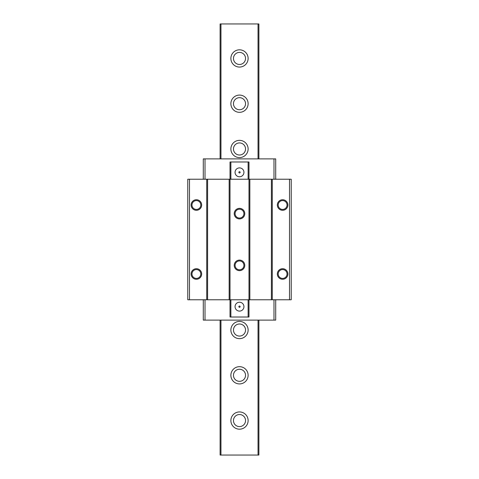 <?xml version="1.0" encoding="UTF-8"?>
<svg xmlns="http://www.w3.org/2000/svg" width="479" height="479" viewBox="0 0 479 479"><rect width="100%" height="100%" fill="white"/><g stroke="black" fill="none" stroke-linecap="round" stroke-linejoin="round"><path stroke-width="0.72" d="M289.508 179.23L289.508 299.77L291.232 299.77L291.232 179.23L187.768 179.23L187.768 299.77L230.016 299.77L230.016 317.014L248.984 317.014L248.984 299.77L230.016 299.77L230.016 161.986L230.878 161.986L230.878 179.23M205.012 179.23L205.012 158.884L275.712 158.884L275.712 179.23M275.712 175.5L275.712 165.716L275.712 175.5M275.712 299.77L275.712 320.116L203.288 320.116L203.288 299.77M275.712 313.284L275.712 303.5L275.712 313.284M273.988 158.884L273.988 179.23M273.988 299.77L273.988 320.116M205.012 299.77L205.012 320.116M248.122 179.23L248.122 161.986L248.984 161.986L248.984 299.77L289.508 299.77M248.122 299.77L248.122 317.014M230.878 299.77L230.878 317.014M239.5 302.225A4.443 4.443 0 0 0 235.057 306.668A4.443 4.443 0 0 0 239.5 311.105A4.443 4.443 0 0 0 243.943 306.668A4.443 4.443 0 0 0 239.5 302.225M248.122 161.986L230.878 161.986M239.5 176.775A4.443 4.443 0 0 1 235.057 172.332A4.443 4.443 0 0 1 239.5 167.895A4.443 4.443 0 0 1 243.943 172.332A4.443 4.443 0 0 1 239.5 176.775M239.5 306.021A0.647 0.647 0 0 0 238.853 306.668A0.647 0.647 0 0 0 239.5 307.314A0.647 0.647 0 0 0 240.147 306.668A0.647 0.647 0 0 0 239.5 306.021M239.5 172.979A0.647 0.647 0 0 1 238.853 172.332A0.647 0.647 0 0 1 239.5 171.686A0.647 0.647 0 0 1 240.147 172.332A0.647 0.647 0 0 1 239.5 172.979M205.012 158.884L203.288 158.884L203.288 179.23M203.288 175.5L203.288 165.716L203.288 175.5M203.288 303.5L203.288 313.284L203.288 303.5M189.492 179.23L189.492 299.77M206.736 179.23L206.736 299.77M196.39 199.731A5.281 5.281 0 0 1 201.671 205.012A5.281 5.281 0 0 1 196.39 210.293A5.281 5.281 0 0 1 191.109 205.012A5.281 5.281 0 0 1 196.39 199.731M196.39 279.269A5.281 5.281 0 0 1 191.109 273.988A5.281 5.281 0 0 1 196.39 268.707A5.281 5.281 0 0 1 201.671 273.988A5.281 5.281 0 0 1 196.39 279.269M207.599 179.23L207.599 299.77M229.154 179.23L229.154 299.77M239.5 218.915A5.281 5.281 0 0 1 234.219 213.634A5.281 5.281 0 0 1 239.5 208.353A5.281 5.281 0 0 1 244.781 213.634A5.281 5.281 0 0 1 239.5 218.915M239.5 270.647A5.281 5.281 0 0 1 234.219 265.366A5.281 5.281 0 0 1 239.5 260.085A5.281 5.281 0 0 1 244.781 265.366A5.281 5.281 0 0 1 239.5 270.647M249.846 179.23L249.846 299.77M271.401 179.23L271.401 299.77M272.264 179.23L272.264 299.77M282.61 210.293A5.281 5.281 0 0 1 277.329 205.012A5.281 5.281 0 0 1 282.61 199.731A5.281 5.281 0 0 1 287.891 205.012A5.281 5.281 0 0 1 282.61 210.293M282.61 279.269A5.281 5.281 0 0 1 277.329 273.988A5.281 5.281 0 0 1 282.61 268.707A5.281 5.281 0 0 1 287.891 273.988A5.281 5.281 0 0 1 282.61 279.269M282.61 200.593A4.419 4.419 0 0 1 287.029 205.012A4.419 4.419 0 0 1 282.61 209.431A4.419 4.419 0 0 1 278.191 205.012A4.419 4.419 0 0 1 282.61 200.593M282.61 269.569A4.419 4.419 0 0 1 287.029 273.988A4.419 4.419 0 0 1 282.61 278.407A4.419 4.419 0 0 1 278.191 273.988A4.419 4.419 0 0 1 282.61 269.569M239.5 209.215A4.419 4.419 0 0 1 243.919 213.634A4.419 4.419 0 0 1 239.5 218.053A4.419 4.419 0 0 1 235.081 213.634A4.419 4.419 0 0 1 239.5 209.215M239.5 260.947A4.419 4.419 0 0 1 243.919 265.366A4.419 4.419 0 0 1 239.5 269.785A4.419 4.419 0 0 1 235.081 265.366A4.419 4.419 0 0 1 239.5 260.947M196.39 209.431A4.419 4.419 0 0 1 191.971 205.012A4.419 4.419 0 0 1 196.39 200.593A4.419 4.419 0 0 1 200.809 205.012A4.419 4.419 0 0 1 196.39 209.431M196.39 269.569A4.419 4.419 0 0 1 200.809 273.988A4.419 4.419 0 0 1 196.39 278.407A4.419 4.419 0 0 1 191.971 273.988A4.419 4.419 0 0 1 196.39 269.569M258.899 158.884L258.899 23.95L220.101 23.95L220.101 158.884M258.899 320.116L258.899 455.05L220.101 455.05L220.101 320.116M258.037 23.95L258.037 158.884M258.037 320.116L258.037 455.05M220.963 23.95L220.963 158.884M220.963 320.116L220.963 455.05M248.122 148.969A8.622 8.622 0 0 0 239.5 140.347A8.622 8.622 0 0 0 230.878 148.969A8.622 8.622 0 0 0 239.5 157.591A8.622 8.622 0 0 0 248.122 148.969M248.122 330.031A8.622 8.622 0 0 0 239.5 321.409A8.622 8.622 0 0 0 230.878 330.031A8.622 8.622 0 0 0 239.5 338.653A8.622 8.622 0 0 0 248.122 330.031M248.122 103.703A8.622 8.622 0 0 0 239.5 95.082A8.622 8.622 0 0 0 230.878 103.703A8.622 8.622 0 0 0 239.5 112.325A8.622 8.622 0 0 0 248.122 103.703M248.122 58.438A8.622 8.622 0 0 0 239.5 49.816A8.622 8.622 0 0 0 230.878 58.438A8.622 8.622 0 0 0 239.5 67.06A8.622 8.622 0 0 0 248.122 58.438M248.122 375.296A8.622 8.622 0 0 0 239.5 366.674A8.622 8.622 0 0 0 230.878 375.296A8.622 8.622 0 0 0 239.5 383.919A8.622 8.622 0 0 0 248.122 375.296M248.122 420.562A8.622 8.622 0 0 0 239.5 411.94A8.622 8.622 0 0 0 230.878 420.562A8.622 8.622 0 0 0 239.5 429.184A8.622 8.622 0 0 0 248.122 420.562M245.535 148.969A6.035 6.035 0 0 0 239.5 142.934A6.035 6.035 0 0 0 233.465 148.969A6.035 6.035 0 0 0 239.5 155.004A6.035 6.035 0 0 0 245.535 148.969M245.535 330.031A6.035 6.035 0 0 0 239.5 323.996A6.035 6.035 0 0 0 233.465 330.031A6.035 6.035 0 0 0 239.5 336.066A6.035 6.035 0 0 0 245.535 330.031M245.535 103.703A6.035 6.035 0 0 0 239.5 97.668A6.035 6.035 0 0 0 233.465 103.703A6.035 6.035 0 0 0 239.5 109.739A6.035 6.035 0 0 0 245.535 103.703M245.535 58.438A6.035 6.035 0 0 0 239.5 52.403A6.035 6.035 0 0 0 233.465 58.438A6.035 6.035 0 0 0 239.5 64.473A6.035 6.035 0 0 0 245.535 58.438M245.535 375.296A6.035 6.035 0 0 0 239.5 369.261A6.035 6.035 0 0 0 233.465 375.296A6.035 6.035 0 0 0 239.5 381.332A6.035 6.035 0 0 0 245.535 375.296M245.535 420.562A6.035 6.035 0 0 0 239.5 414.527A6.035 6.035 0 0 0 233.465 420.562A6.035 6.035 0 0 0 239.5 426.597A6.035 6.035 0 0 0 245.535 420.562"/></g></svg>
